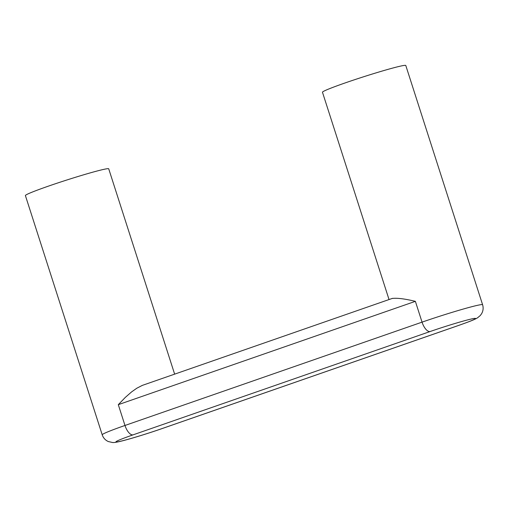 <?xml version="1.0" encoding="UTF-8"?>
<svg xmlns="http://www.w3.org/2000/svg" width="508" height="508" viewBox="0 0 508 508"><rect width="100%" height="100%" fill="white"/><g stroke="black" fill="none" stroke-linecap="round" stroke-linejoin="round"><path stroke-width="0.76" d="M174.631 374.123L108.718 168.815A43.752 2.153 162.2 0 0 104.191 169.278A43.752 2.153 162.2 0 0 57.023 183.21A43.752 2.153 162.2 0 0 25.4 195.567L102.21 434.81C103.283 437.921 105.296 440.157 108.255 441.528L112.535 442.512C113.944 442.659 116.599 442.258 120.51 441.312C129.407 439.21 147.777 433.572 161.633 428.739L458.705 325.412A10.941 4.801 -109.2 0 1 458.451 325.482A32.817 1.613 -17.8 0 0 472.135 318.821A32.817 1.613 -17.8 0 0 430.111 331.534L133.039 434.861A32.817 1.613 162.2 0 0 119.361 441.522A32.817 1.613 162.2 0 0 161.379 428.809L458.451 325.482M389.033 299.549L322.472 92.24A43.752 2.153 -17.8 0 1 354.095 79.883A43.752 2.153 -17.8 0 1 401.263 65.951A43.752 2.153 -17.8 0 1 405.79 65.488L482.6 304.73A43.752 2.153 -17.8 0 0 478.079 305.194A43.752 2.153 -17.8 0 0 422.053 322.142L415.373 301.339C404.743 298.787 397.015 297.834 392.195 298.469M415.373 301.339L118.301 404.666L125.305 397.408L131.604 391.897L136.773 388.245L142.316 385.388L392.525 298.336M118.301 404.666L124.981 425.469L422.053 322.142A10.941 4.801 70.8 0 0 430.111 331.534M133.039 434.861A10.941 4.801 -109.2 0 1 124.981 425.469A43.752 2.153 162.2 0 0 102.21 434.81M458.705 325.412C470.23 321.316 474.624 319.621 477.622 317.754L480.244 315.557L481.571 313.76C483.203 310.915 483.546 307.905 482.6 304.73"/></g></svg>
